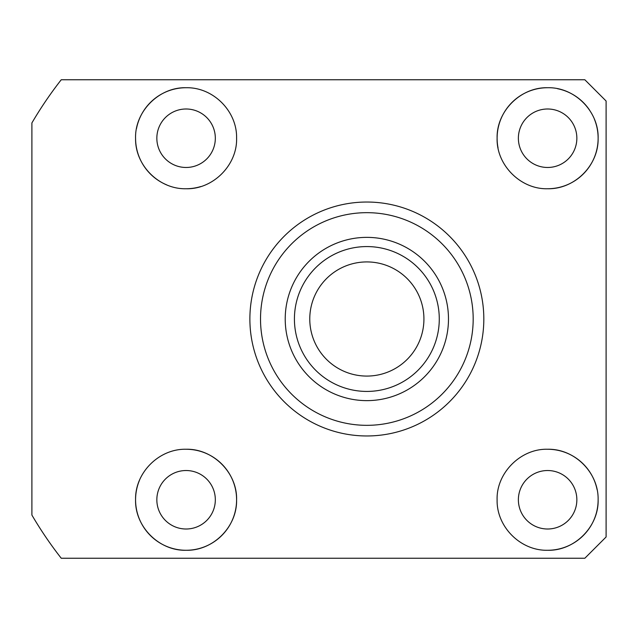 <?xml version="1.0" encoding="UTF-8"?>
<svg xmlns="http://www.w3.org/2000/svg" width="638" height="638" viewBox="0 0 638 638"><rect width="100%" height="100%" fill="white"/><g stroke="black" fill="none" stroke-linecap="round" stroke-linejoin="round"><path stroke-width="0.96" d="M366.85 376.077A57.077 57.077 0 0 1 309.773 319A57.077 57.077 0 0 1 366.85 261.923A57.077 57.077 0 0 1 423.927 319A57.077 57.077 0 0 1 366.85 376.077M186.081 87.725C159.117 86.959 134.642 111.483 135.575 138.502C135.073 165.481 159.197 189.406 186.081 188.744C213.06 189.518 237.448 165.011 236.594 138.063C237.145 111.116 213.124 87.095 186.081 87.725A50.506 50.506 0 0 0 136.5 128.605M135.575 138.502A50.506 50.506 0 0 0 166.805 184.916M186.081 108.994A29.244 29.244 0 0 0 156.844 138.231A29.244 29.244 0 0 0 186.081 167.475A29.244 29.244 0 0 0 215.325 138.231A29.244 29.244 0 0 0 186.081 108.994M547.619 87.725C520.656 87.055 496.476 111.172 497.106 138.087C496.252 165.003 520.648 189.518 547.619 188.744C574.543 189.39 598.627 165.465 598.125 138.478C598.978 111.451 574.678 86.999 547.619 87.725A50.506 50.506 0 0 0 498.047 147.904M547.619 108.994A29.244 29.244 0 0 0 518.375 138.231A29.244 29.244 0 0 0 547.619 167.475A29.244 29.244 0 0 0 576.856 138.231A29.244 29.244 0 0 0 547.619 108.994M547.619 449.256C520.704 448.466 496.173 473.021 497.106 499.993C496.571 526.884 520.608 550.921 547.619 550.275C574.647 551.025 598.978 526.549 598.125 499.554C598.635 472.519 574.535 448.61 547.619 449.256A50.506 50.506 0 0 1 597.104 489.673M547.619 470.525A29.244 29.244 0 0 0 518.375 499.769A29.244 29.244 0 0 0 547.619 529.006A29.244 29.244 0 0 0 576.856 499.769A29.244 29.244 0 0 0 547.619 470.525M186.081 449.256C159.229 448.578 134.993 472.575 135.575 499.57C134.738 526.557 159.045 551.017 186.081 550.275C213.1 550.929 237.145 526.86 236.594 499.977C237.456 472.981 213.1 448.506 186.081 449.256A50.506 50.506 0 0 1 236.594 499.769A50.506 50.506 0 0 1 186.081 550.275A50.506 50.506 0 0 1 139.483 480.278M186.081 470.525A29.244 29.244 0 0 0 156.844 499.769A29.244 29.244 0 0 0 186.081 529.006A29.244 29.244 0 0 0 215.325 499.769A29.244 29.244 0 0 0 186.081 470.525M366.85 202.031A116.969 116.969 0 0 1 483.819 319A116.969 116.969 0 0 1 366.85 435.969A116.969 116.969 0 0 1 249.881 319A116.969 116.969 0 0 1 366.85 202.031M584.831 558.25L61.248 558.25A388.119 388.119 0 0 1 31.9 515.065L31.9 122.935A388.119 388.119 0 0 1 61.248 79.75L584.831 79.75L606.1 101.019L606.1 536.981L584.831 558.25M366.85 212.669A106.331 106.331 0 0 1 473.181 319A106.331 106.331 0 0 1 366.85 425.331A106.331 106.331 0 0 1 260.519 319A106.331 106.331 0 0 1 366.85 212.669M547.619 550.275A50.506 50.506 0 0 0 598.125 499.554M547.619 188.744A50.506 50.506 0 0 0 594.361 119.107M589.695 110.302A50.506 50.506 0 0 0 557.508 88.706M186.081 188.744A50.506 50.506 0 0 0 200.731 186.567M366.85 237.368A81.632 81.632 0 0 1 448.482 319A81.632 81.632 0 0 1 366.85 400.632A81.632 81.632 0 0 1 285.218 319A81.632 81.632 0 0 1 366.85 237.368M366.85 391.429A72.429 72.429 0 0 0 439.279 319A72.429 72.429 0 0 0 366.85 246.571A72.429 72.429 0 0 0 294.421 319A72.429 72.429 0 0 0 366.85 391.429"/></g></svg>
